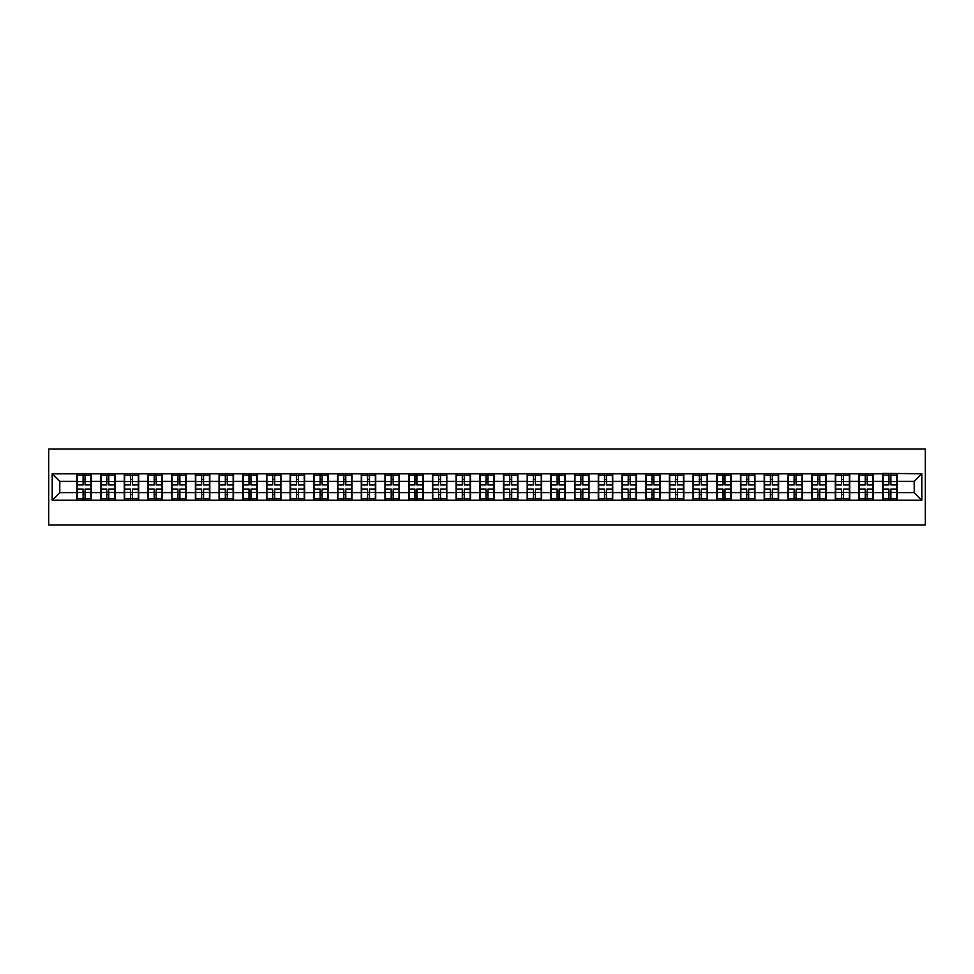 <?xml version="1.0" encoding="UTF-8"?>
<svg xmlns="http://www.w3.org/2000/svg" width="974" height="974" viewBox="0 0 974 974"><rect width="100%" height="100%" fill="white"/><g stroke="black" fill="none" stroke-linecap="round" stroke-linejoin="round"><path stroke-width="1.46" d="M48.7 524.986L925.3 524.986L925.3 449.014L48.7 449.014L48.7 524.986M914.209 492.625L914.209 481.375L897.115 481.375L897.115 492.625L914.209 492.625L921.806 500.222L921.806 473.778L882.688 473.327L882.688 481.375L873.422 481.375L873.422 492.625L882.688 492.625L882.688 481.375M921.806 500.222L52.194 500.222L52.194 473.778L76.885 473.778L76.885 481.375L59.791 481.375L59.791 492.625L76.885 492.625L76.885 481.375M882.688 473.778L76.885 473.778M882.688 492.625L882.688 500.222M873.422 492.625L873.422 500.222M873.422 473.778L873.422 481.375M849.718 492.625L858.983 492.625L858.983 481.375L849.718 481.375L849.718 500.222M858.983 492.625L858.983 500.222M858.983 473.778L858.983 481.375M849.718 473.778L849.718 481.375M826.013 492.625L835.29 492.625L835.29 481.375L826.013 481.375L826.013 500.222M835.29 492.625L835.29 500.222M835.29 473.778L835.29 481.375M826.013 473.778L826.013 481.375M802.32 492.625L811.586 492.625L811.586 481.375L802.32 481.375L802.32 500.222M811.586 492.625L811.586 500.222M811.586 473.778L811.586 481.375M802.32 473.778L802.32 481.375M778.616 492.625L787.881 492.625L787.881 481.375L778.616 481.375L778.616 500.222M787.881 492.625L787.881 500.222M787.881 473.778L787.881 481.375M778.616 473.778L778.616 481.375M754.923 492.625L764.188 492.625L764.188 481.375L754.923 481.375L754.923 500.222M764.188 492.625L764.188 500.222M764.188 473.778L764.188 481.375M754.923 473.778L754.923 481.375M731.218 492.625L740.484 492.625L740.484 481.375L731.218 481.375L731.218 500.222M740.484 492.625L740.484 500.222M740.484 473.778L740.484 481.375M731.218 473.778L731.218 481.375M707.514 492.625L716.779 492.625L716.779 481.375L707.514 481.375L707.514 500.222M716.779 492.625L716.779 500.222M716.779 473.778L716.779 481.375M707.514 473.778L707.514 481.375M683.821 492.625L693.086 492.625L693.086 481.375L683.821 481.375L683.821 500.222M693.086 492.625L693.086 500.222M693.086 473.778L693.086 481.375M683.821 473.778L683.821 481.375M660.116 492.625L669.381 492.625L669.381 481.375L660.116 481.375L660.116 500.222M669.381 492.625L669.381 500.222M669.381 473.778L669.381 481.375M660.116 473.778L660.116 481.375M636.412 492.625L645.689 492.625L645.689 481.375L636.412 481.375L636.412 500.222M645.689 492.625L645.689 500.222M645.689 473.778L645.689 481.375M636.412 473.778L636.412 481.375M612.719 492.625L621.984 492.625L621.984 481.375L612.719 481.375L612.719 500.222M621.984 492.625L621.984 500.222M621.984 473.778L621.984 481.375M612.719 473.778L612.719 481.375M589.014 492.625L598.279 492.625L598.279 481.375L589.014 481.375L589.014 500.222M598.279 492.625L598.279 500.222M598.279 473.778L598.279 481.375M589.014 473.778L589.014 481.375M565.322 492.625L574.587 492.625L574.587 481.375L565.322 481.375L565.322 500.222M574.587 492.625L574.587 500.222M574.587 473.778L574.587 481.375M565.322 473.778L565.322 481.375M541.617 492.625L550.882 492.625L550.882 481.375L541.617 481.375L541.617 500.222M550.882 492.625L550.882 500.222M550.882 473.778L550.882 481.375M541.617 473.778L541.617 481.375M517.912 492.625L527.19 492.625L527.19 481.375L517.912 481.375L517.912 500.222M527.19 492.625L527.19 500.222M527.19 473.778L527.19 481.375M517.912 473.778L517.912 481.375M494.22 492.625L503.485 492.625L503.485 481.375L494.22 481.375L494.22 500.222M503.485 492.625L503.485 500.222M503.485 473.778L503.485 481.375M494.22 473.778L494.22 481.375M470.515 492.625L479.78 492.625L479.78 481.375L470.515 481.375L470.515 500.222M479.78 492.625L479.78 500.222M479.78 473.778L479.78 481.375M470.515 473.778L470.515 481.375M446.81 492.625L456.088 492.625L456.088 481.375L446.81 481.375L446.81 500.222M456.088 492.625L456.088 500.222M456.088 473.778L456.088 481.375M446.81 473.778L446.81 481.375M423.118 492.625L432.383 492.625L432.383 481.375L423.118 481.375L423.118 500.222M432.383 492.625L432.383 500.222M432.383 473.778L432.383 481.375M423.118 473.778L423.118 481.375M399.413 492.625L408.678 492.625L408.678 481.375L399.413 481.375L399.413 500.222M408.678 492.625L408.678 500.222M408.678 473.778L408.678 481.375M399.413 473.778L399.413 481.375M375.721 492.625L384.986 492.625L384.986 481.375L375.721 481.375L375.721 500.222M384.986 492.625L384.986 500.222M384.986 473.778L384.986 481.375M375.721 473.778L375.721 481.375M352.016 492.625L361.281 492.625L361.281 481.375L352.016 481.375L352.016 500.222M361.281 492.625L361.281 500.222M361.281 473.778L361.281 481.375M352.016 473.778L352.016 481.375M328.311 492.625L337.588 492.625L337.588 481.375L328.311 481.375L328.311 500.222M337.588 492.625L337.588 500.222M337.588 473.778L337.588 481.375M328.311 473.778L328.311 481.375M304.618 492.625L313.884 492.625L313.884 481.375L304.618 481.375L304.618 500.222M313.884 492.625L313.884 500.222M313.884 473.778L313.884 481.375M304.618 473.778L304.618 481.375M280.914 492.625L290.179 492.625L290.179 481.375L280.914 481.375L280.914 500.222M290.179 492.625L290.179 500.222M290.179 473.778L290.179 481.375M280.914 473.778L280.914 481.375M257.221 492.625L266.486 492.625L266.486 481.375L257.221 481.375L257.221 500.222M266.486 492.625L266.486 500.222M266.486 473.778L266.486 481.375M257.221 473.778L257.221 481.375M233.517 492.625L242.782 492.625L242.782 481.375L233.517 481.375L233.517 500.222M242.782 492.625L242.782 500.222M242.782 473.778L242.782 481.375M233.517 473.778L233.517 481.375M209.812 492.625L219.077 492.625L219.077 481.375L209.812 481.375L209.812 500.222M219.077 492.625L219.077 500.222M219.077 473.778L219.077 481.375M209.812 473.778L209.812 481.375M186.119 492.625L195.384 492.625L195.384 481.375L186.119 481.375L186.119 500.222M195.384 492.625L195.384 500.222M195.384 473.778L195.384 481.375M186.119 473.778L186.119 481.375M162.415 492.625L171.68 492.625L171.68 481.375L162.415 481.375L162.415 500.222M171.68 492.625L171.68 500.222M171.68 473.778L171.68 481.375M162.415 473.778L162.415 481.375M138.71 492.625L147.987 492.625L147.987 481.375L138.71 481.375L138.71 500.222M147.987 492.625L147.987 500.222M147.987 473.778L147.987 481.375M138.71 473.778L138.71 481.375M115.017 492.625L124.282 492.625L124.282 481.375L115.017 481.375L115.017 500.222M124.282 492.625L124.282 500.222M124.282 473.778L124.282 481.375M115.017 473.778L115.017 481.375M91.312 492.625L100.578 492.625L100.578 481.375L91.312 481.375L91.312 500.222M100.578 492.625L100.578 500.222M100.578 473.778L100.578 481.375M91.312 473.778L91.312 481.375M76.885 492.625L76.885 500.222M59.791 492.625L52.194 500.222M52.194 473.778L59.791 481.375M897.115 492.625L897.115 500.222M897.115 473.778L897.115 481.375M921.806 473.778L914.209 481.375M77.263 481.619L83.107 481.619L83.107 473.705L77.263 473.705L77.263 489.045L83.107 489.045L83.107 492.381L85.091 492.369L85.091 489.045L90.935 489.045L90.935 473.705L85.091 473.705L85.091 475.373L90.935 475.373M83.107 479.415L85.091 479.415M85.091 475.604L83.107 475.604M77.263 484.955L83.107 484.955L83.107 481.619L85.091 481.631L85.091 484.955L90.935 484.955M77.263 475.373L83.107 475.373M83.107 498.396L85.091 498.396M83.107 494.585L85.091 494.585M77.263 500.295L83.107 500.295L83.107 498.627L77.263 498.627L77.263 500.295M77.263 489.045L77.263 492.381L83.107 492.381L83.107 498.627M77.263 492.381L77.263 498.627M90.935 489.045L90.935 500.295L85.091 500.295L85.091 498.627L90.935 498.627M90.935 492.381L85.091 492.381L85.091 498.627M90.935 481.619L85.091 481.619L85.091 475.373M100.967 481.619L106.811 481.619L106.811 473.705L100.967 473.705L100.967 489.045L106.811 489.045L106.811 492.381L108.784 492.369L108.784 489.045L114.64 489.045L114.64 473.705L108.784 473.705L108.784 475.373L114.64 475.373M106.811 479.415L108.784 479.415M108.784 475.604L106.811 475.604M100.967 484.955L106.811 484.955L106.811 481.619L108.784 481.631L108.784 484.955L114.64 484.955M100.967 475.373L106.811 475.373M106.811 498.396L108.784 498.396M106.811 494.585L108.784 494.585M100.967 500.295L106.811 500.295L106.811 498.627L100.967 498.627L100.967 500.295M100.967 489.045L100.967 492.381L106.811 492.381L106.811 498.627M100.967 492.381L100.967 498.627M114.64 489.045L114.64 500.295L108.784 500.295L108.784 498.627L114.64 498.627M114.64 492.381L108.784 492.381L108.784 498.627M114.64 481.619L108.784 481.619L108.784 475.373M124.66 481.619L130.516 481.619L130.516 473.705L124.66 473.705L124.66 489.045L130.516 489.045L130.516 492.381L132.488 492.369L132.488 489.045L138.332 489.045L138.332 473.705L132.488 473.705L132.488 475.373L138.332 475.373M130.516 479.415L132.488 479.415M132.488 475.604L130.516 475.604M124.66 484.955L130.516 484.955L130.516 481.619L132.488 481.631L132.488 484.955L138.332 484.955M124.66 475.373L130.516 475.373M130.516 498.396L132.488 498.396M130.516 494.585L132.488 494.585M124.66 500.295L130.516 500.295L130.516 498.627L124.66 498.627L124.66 500.295M124.66 489.045L124.66 492.381L130.516 492.381L130.516 498.627M124.66 492.381L124.66 498.627M138.332 489.045L138.332 500.295L132.488 500.295L132.488 498.627L138.332 498.627M138.332 492.381L132.488 492.381L132.488 498.627M138.332 481.619L132.488 481.619L132.488 475.373M148.365 481.619L154.209 481.619L154.209 473.705L148.365 473.705L148.365 489.045L154.209 489.045L154.209 492.381L156.181 492.369L156.181 489.045L162.037 489.045L162.037 473.705L156.181 473.705L156.181 475.373L162.037 475.373M154.209 479.415L156.181 479.415M156.181 475.604L154.209 475.604M148.365 484.955L154.209 484.955L154.209 481.619L156.181 481.631L156.181 484.955L162.037 484.955M148.365 475.373L154.209 475.373M154.209 498.396L156.181 498.396M154.209 494.585L156.181 494.585M148.365 500.295L154.209 500.295L154.209 498.627L148.365 498.627L148.365 500.295M148.365 489.045L148.365 492.381L154.209 492.381L154.209 498.627M148.365 492.381L148.365 498.627M162.037 489.045L162.037 500.295L156.181 500.295L156.181 498.627L162.037 498.627M162.037 492.381L156.181 492.381L156.181 498.627M162.037 481.619L156.181 481.619L156.181 475.373M172.057 481.619L177.913 481.619L177.913 473.705L172.057 473.705L172.057 489.045L177.913 489.045L177.913 492.381L179.886 492.369L179.886 489.045L185.73 489.045L185.73 473.705L179.886 473.705L179.886 475.373L185.73 475.373M177.913 479.415L179.886 479.415M179.886 475.604L177.913 475.604M172.057 484.955L177.913 484.955L177.913 481.619L179.886 481.631L179.886 484.955L185.73 484.955M172.057 475.373L177.913 475.373M177.913 498.396L179.886 498.396M177.913 494.585L179.886 494.585M172.057 500.295L177.913 500.295L177.913 498.627L172.057 498.627L172.057 500.295M172.057 489.045L172.057 492.381L177.913 492.381L177.913 498.627M172.057 492.381L172.057 498.627M185.73 489.045L185.73 500.295L179.886 500.295L179.886 498.627L185.73 498.627M185.73 492.381L179.886 492.381L179.886 498.627M185.73 481.619L179.886 481.619L179.886 475.373M195.762 481.619L201.606 481.619L201.606 473.705L195.762 473.705L195.762 489.045L201.606 489.045L201.606 492.381L203.59 492.369L203.59 489.045L209.434 489.045L209.434 473.705L203.59 473.705L203.59 475.373L209.434 475.373M201.606 479.415L203.59 479.415M203.59 475.604L201.606 475.604M195.762 484.955L201.606 484.955L201.606 481.619L203.59 481.631L203.59 484.955L209.434 484.955M195.762 475.373L201.606 475.373M201.606 498.396L203.59 498.396M201.606 494.585L203.59 494.585M195.762 500.295L201.606 500.295L201.606 498.627L195.762 498.627L195.762 500.295M195.762 489.045L195.762 492.381L201.606 492.381L201.606 498.627M195.762 492.381L195.762 498.627M209.434 489.045L209.434 500.295L203.59 500.295L203.59 498.627L209.434 498.627M209.434 492.381L203.59 492.381L203.59 498.627M209.434 481.619L203.59 481.619L203.59 475.373M219.467 481.619L225.311 481.619L225.311 473.705L219.467 473.705L219.467 489.045L225.311 489.045L225.311 492.381L227.283 492.369L227.283 489.045L233.139 489.045L233.139 473.705L227.283 473.705L227.283 475.373L233.139 475.373M225.311 479.415L227.283 479.415M227.283 475.604L225.311 475.604M219.467 484.955L225.311 484.955L225.311 481.619L227.283 481.631L227.283 484.955L233.139 484.955M219.467 475.373L225.311 475.373M225.311 498.396L227.283 498.396M225.311 494.585L227.283 494.585M219.467 500.295L225.311 500.295L225.311 498.627L219.467 498.627L219.467 500.295M219.467 489.045L219.467 492.381L225.311 492.381L225.311 498.627M219.467 492.381L219.467 498.627M233.139 489.045L233.139 500.295L227.283 500.295L227.283 498.627L233.139 498.627M233.139 492.381L227.283 492.381L227.283 498.627M233.139 481.619L227.283 481.619L227.283 475.373M243.159 481.619L249.015 481.619L249.015 473.705L243.159 473.705L243.159 489.045L249.015 489.045L249.015 492.381L250.988 492.369L250.988 489.045L256.832 489.045L256.832 473.705L250.988 473.705L250.988 475.373L256.832 475.373M249.015 479.415L250.988 479.415M250.988 475.604L249.015 475.604M243.159 484.955L249.015 484.955L249.015 481.619L250.988 481.631L250.988 484.955L256.832 484.955M243.159 475.373L249.015 475.373M249.015 498.396L250.988 498.396M249.015 494.585L250.988 494.585M243.159 500.295L249.015 500.295L249.015 498.627L243.159 498.627L243.159 500.295M243.159 489.045L243.159 492.381L249.015 492.381L249.015 498.627M243.159 492.381L243.159 498.627M256.832 489.045L256.832 500.295L250.988 500.295L250.988 498.627L256.832 498.627M256.832 492.381L250.988 492.381L250.988 498.627M256.832 481.619L250.988 481.619L250.988 475.373M266.864 481.619L272.708 481.619L272.708 473.705L266.864 473.705L266.864 489.045L272.708 489.045L272.708 492.381L274.692 492.369L274.692 489.045L280.536 489.045L280.536 473.705L274.692 473.705L274.692 475.373L280.536 475.373M272.708 479.415L274.692 479.415M274.692 475.604L272.708 475.604M266.864 484.955L272.708 484.955L272.708 481.619L274.692 481.631L274.692 484.955L280.536 484.955M266.864 475.373L272.708 475.373M272.708 498.396L274.692 498.396M272.708 494.585L274.692 494.585M266.864 500.295L272.708 500.295L272.708 498.627L266.864 498.627L266.864 500.295M266.864 489.045L266.864 492.381L272.708 492.381L272.708 498.627M266.864 492.381L266.864 498.627M280.536 489.045L280.536 500.295L274.692 500.295L274.692 498.627L280.536 498.627M280.536 492.381L274.692 492.381L274.692 498.627M280.536 481.619L274.692 481.619L274.692 475.373M290.569 481.619L296.413 481.619L296.413 473.705L290.569 473.705L290.569 489.045L296.413 489.045L296.413 492.381L298.385 492.369L298.385 489.045L304.241 489.045L304.241 473.705L298.385 473.705L298.385 475.373L304.241 475.373M296.413 479.415L298.385 479.415M298.385 475.604L296.413 475.604M290.569 484.955L296.413 484.955L296.413 481.619L298.385 481.631L298.385 484.955L304.241 484.955M290.569 475.373L296.413 475.373M296.413 498.396L298.385 498.396M296.413 494.585L298.385 494.585M290.569 500.295L296.413 500.295L296.413 498.627L290.569 498.627L290.569 500.295M290.569 489.045L290.569 492.381L296.413 492.381L296.413 498.627M290.569 492.381L290.569 498.627M304.241 489.045L304.241 500.295L298.385 500.295L298.385 498.627L304.241 498.627M304.241 492.381L298.385 492.381L298.385 498.627M304.241 481.619L298.385 481.619L298.385 475.373M314.261 481.619L320.117 481.619L320.117 473.705L314.261 473.705L314.261 489.045L320.117 489.045L320.117 492.381L322.09 492.369L322.09 489.045L327.934 489.045L327.934 473.705L322.09 473.705L322.09 475.373L327.934 475.373M320.117 479.415L322.09 479.415M322.09 475.604L320.117 475.604M314.261 484.955L320.117 484.955L320.117 481.619L322.09 481.631L322.09 484.955L327.934 484.955M314.261 475.373L320.117 475.373M320.117 498.396L322.09 498.396M320.117 494.585L322.09 494.585M314.261 500.295L320.117 500.295L320.117 498.627L314.261 498.627L314.261 500.295M314.261 489.045L314.261 492.381L320.117 492.381L320.117 498.627M314.261 492.381L314.261 498.627M327.934 489.045L327.934 500.295L322.09 500.295L322.09 498.627L327.934 498.627M327.934 492.381L322.09 492.381L322.09 498.627M327.934 481.619L322.09 481.619L322.09 475.373M337.966 481.619L343.81 481.619L343.81 473.705L337.966 473.705L337.966 489.045L343.81 489.045L343.81 492.381L345.782 492.369L345.782 489.045L351.638 489.045L351.638 473.705L345.782 473.705L345.782 475.373L351.638 475.373M343.81 479.415L345.782 479.415M345.782 475.604L343.81 475.604M337.966 484.955L343.81 484.955L343.81 481.619L345.782 481.631L345.782 484.955L351.638 484.955M337.966 475.373L343.81 475.373M343.81 498.396L345.782 498.396M343.81 494.585L345.782 494.585M337.966 500.295L343.81 500.295L343.81 498.627L337.966 498.627L337.966 500.295M337.966 489.045L337.966 492.381L343.81 492.381L343.81 498.627M337.966 492.381L337.966 498.627M351.638 489.045L351.638 500.295L345.782 500.295L345.782 498.627L351.638 498.627M351.638 492.381L345.782 492.381L345.782 498.627M351.638 481.619L345.782 481.619L345.782 475.373M361.658 481.619L367.515 481.619L367.515 473.705L361.658 473.705L361.658 489.045L367.515 489.045L367.515 492.381L369.487 492.369L369.487 489.045L375.331 489.045L375.331 473.705L369.487 473.705L369.487 475.373L375.331 475.373M367.515 479.415L369.487 479.415M369.487 475.604L367.515 475.604M361.658 484.955L367.515 484.955L367.515 481.619L369.487 481.631L369.487 484.955L375.331 484.955M361.658 475.373L367.515 475.373M367.515 498.396L369.487 498.396M367.515 494.585L369.487 494.585M361.658 500.295L367.515 500.295L367.515 498.627L361.658 498.627L361.658 500.295M361.658 489.045L361.658 492.381L367.515 492.381L367.515 498.627M361.658 492.381L361.658 498.627M375.331 489.045L375.331 500.295L369.487 500.295L369.487 498.627L375.331 498.627M375.331 492.381L369.487 492.381L369.487 498.627M375.331 481.619L369.487 481.619L369.487 475.373M385.363 481.619L391.207 481.619L391.207 473.705L385.363 473.705L385.363 489.045L391.207 489.045L391.207 492.381L393.192 492.369L393.192 489.045L399.036 489.045L399.036 473.705L393.192 473.705L393.192 475.373L399.036 475.373M391.207 479.415L393.192 479.415M393.192 475.604L391.207 475.604M385.363 484.955L391.207 484.955L391.207 481.619L393.192 481.631L393.192 484.955L399.036 484.955M385.363 475.373L391.207 475.373M391.207 498.396L393.192 498.396M391.207 494.585L393.192 494.585M385.363 500.295L391.207 500.295L391.207 498.627L385.363 498.627L385.363 500.295M385.363 489.045L385.363 492.381L391.207 492.381L391.207 498.627M385.363 492.381L385.363 498.627M399.036 489.045L399.036 500.295L393.192 500.295L393.192 498.627L399.036 498.627M399.036 492.381L393.192 492.381L393.192 498.627M399.036 481.619L393.192 481.619L393.192 475.373M409.068 481.619L414.912 481.619L414.912 473.705L409.068 473.705L409.068 489.045L414.912 489.045L414.912 492.381L416.884 492.369L416.884 489.045L422.74 489.045L422.74 473.705L416.884 473.705L416.884 475.373L422.74 475.373M414.912 479.415L416.884 479.415M416.884 475.604L414.912 475.604M409.068 484.955L414.912 484.955L414.912 481.619L416.884 481.631L416.884 484.955L422.74 484.955M409.068 475.373L414.912 475.373M414.912 498.396L416.884 498.396M414.912 494.585L416.884 494.585M409.068 500.295L414.912 500.295L414.912 498.627L409.068 498.627L409.068 500.295M409.068 489.045L409.068 492.381L414.912 492.381L414.912 498.627M409.068 492.381L409.068 498.627M422.74 489.045L422.74 500.295L416.884 500.295L416.884 498.627L422.74 498.627M422.74 492.381L416.884 492.381L416.884 498.627M422.74 481.619L416.884 481.619L416.884 475.373M432.76 481.619L438.617 481.619L438.617 473.705L432.76 473.705L432.76 489.045L438.617 489.045L438.617 492.381L440.589 492.369L440.589 489.045L446.433 489.045L446.433 473.705L440.589 473.705L440.589 475.373L446.433 475.373M438.617 479.415L440.589 479.415M440.589 475.604L438.617 475.604M432.76 484.955L438.617 484.955L438.617 481.619L440.589 481.631L440.589 484.955L446.433 484.955M432.76 475.373L438.617 475.373M438.617 498.396L440.589 498.396M438.617 494.585L440.589 494.585M432.76 500.295L438.617 500.295L438.617 498.627L432.76 498.627L432.76 500.295M432.76 489.045L432.76 492.381L438.617 492.381L438.617 498.627M432.76 492.381L432.76 498.627M446.433 489.045L446.433 500.295L440.589 500.295L440.589 498.627L446.433 498.627M446.433 492.381L440.589 492.381L440.589 498.627M446.433 481.619L440.589 481.619L440.589 475.373M456.465 481.619L462.309 481.619L462.309 473.705L456.465 473.705L456.465 489.045L462.309 489.045L462.309 492.381L464.281 492.369L464.281 489.045L470.138 489.045L470.138 473.705L464.281 473.705L464.281 475.373L470.138 475.373M462.309 479.415L464.281 479.415M464.281 475.604L462.309 475.604M456.465 484.955L462.309 484.955L462.309 481.619L464.281 481.631L464.281 484.955L470.138 484.955M456.465 475.373L462.309 475.373M462.309 498.396L464.281 498.396M462.309 494.585L464.281 494.585M456.465 500.295L462.309 500.295L462.309 498.627L456.465 498.627L456.465 500.295M456.465 489.045L456.465 492.381L462.309 492.381L462.309 498.627M456.465 492.381L456.465 498.627M470.138 489.045L470.138 500.295L464.281 500.295L464.281 498.627L470.138 498.627M470.138 492.381L464.281 492.381L464.281 498.627M470.138 481.619L464.281 481.619L464.281 475.373M480.158 481.619L486.014 481.619L486.014 473.705L480.158 473.705L480.158 489.045L486.014 489.045L486.014 492.381L487.986 492.369L487.986 489.045L493.842 489.045L493.842 473.705L487.986 473.705L487.986 475.373L493.842 475.373M486.014 479.415L487.986 479.415M487.986 475.604L486.014 475.604M480.158 484.955L486.014 484.955L486.014 481.619L487.986 481.631L487.986 484.955L493.842 484.955M480.158 475.373L486.014 475.373M486.014 498.396L487.986 498.396M486.014 494.585L487.986 494.585M480.158 500.295L486.014 500.295L486.014 498.627L480.158 498.627L480.158 500.295M480.158 489.045L480.158 492.381L486.014 492.381L486.014 498.627M480.158 492.381L480.158 498.627M493.842 489.045L493.842 500.295L487.986 500.295L487.986 498.627L493.842 498.627M493.842 492.381L487.986 492.381L487.986 498.627M493.842 481.619L487.986 481.619L487.986 475.373M503.862 481.619L509.719 481.619L509.719 473.705L503.862 473.705L503.862 489.045L509.719 489.045L509.719 492.381L511.691 492.369L511.691 489.045L517.535 489.045L517.535 473.705L511.691 473.705L511.691 475.373L517.535 475.373M509.719 479.415L511.691 479.415M511.691 475.604L509.719 475.604M503.862 484.955L509.719 484.955L509.719 481.619L511.691 481.631L511.691 484.955L517.535 484.955M503.862 475.373L509.719 475.373M509.719 498.396L511.691 498.396M509.719 494.585L511.691 494.585M503.862 500.295L509.719 500.295L509.719 498.627L503.862 498.627L503.862 500.295M503.862 489.045L503.862 492.381L509.719 492.381L509.719 498.627M503.862 492.381L503.862 498.627M517.535 489.045L517.535 500.295L511.691 500.295L511.691 498.627L517.535 498.627M517.535 492.381L511.691 492.381L511.691 498.627M517.535 481.619L511.691 481.619L511.691 475.373M527.567 481.619L533.411 481.619L533.411 473.705L527.567 473.705L527.567 489.045L533.411 489.045L533.411 492.381L535.383 492.369L535.383 489.045L541.24 489.045L541.24 473.705L535.383 473.705L535.383 475.373L541.24 475.373M533.411 479.415L535.383 479.415M535.383 475.604L533.411 475.604M527.567 484.955L533.411 484.955L533.411 481.619L535.383 481.631L535.383 484.955L541.24 484.955M527.567 475.373L533.411 475.373M533.411 498.396L535.383 498.396M533.411 494.585L535.383 494.585M527.567 500.295L533.411 500.295L533.411 498.627L527.567 498.627L527.567 500.295M527.567 489.045L527.567 492.381L533.411 492.381L533.411 498.627M527.567 492.381L527.567 498.627M541.24 489.045L541.24 500.295L535.383 500.295L535.383 498.627L541.24 498.627M541.24 492.381L535.383 492.381L535.383 498.627M541.24 481.619L535.383 481.619L535.383 475.373M551.26 481.619L557.116 481.619L557.116 473.705L551.26 473.705L551.26 489.045L557.116 489.045L557.116 492.381L559.088 492.369L559.088 489.045L564.932 489.045L564.932 473.705L559.088 473.705L559.088 475.373L564.932 475.373M557.116 479.415L559.088 479.415M559.088 475.604L557.116 475.604M551.26 484.955L557.116 484.955L557.116 481.619L559.088 481.631L559.088 484.955L564.932 484.955M551.26 475.373L557.116 475.373M557.116 498.396L559.088 498.396M557.116 494.585L559.088 494.585M551.26 500.295L557.116 500.295L557.116 498.627L551.26 498.627L551.26 500.295M551.26 489.045L551.26 492.381L557.116 492.381L557.116 498.627M551.26 492.381L551.26 498.627M564.932 489.045L564.932 500.295L559.088 500.295L559.088 498.627L564.932 498.627M564.932 492.381L559.088 492.381L559.088 498.627M564.932 481.619L559.088 481.619L559.088 475.373M574.964 481.619L580.808 481.619L580.808 473.705L574.964 473.705L574.964 489.045L580.808 489.045L580.808 492.381L582.793 492.369L582.793 489.045L588.637 489.045L588.637 473.705L582.793 473.705L582.793 475.373L588.637 475.373M580.808 479.415L582.793 479.415M582.793 475.604L580.808 475.604M574.964 484.955L580.808 484.955L580.808 481.619L582.793 481.631L582.793 484.955L588.637 484.955M574.964 475.373L580.808 475.373M580.808 498.396L582.793 498.396M580.808 494.585L582.793 494.585M574.964 500.295L580.808 500.295L580.808 498.627L574.964 498.627L574.964 500.295M574.964 489.045L574.964 492.381L580.808 492.381L580.808 498.627M574.964 492.381L574.964 498.627M588.637 489.045L588.637 500.295L582.793 500.295L582.793 498.627L588.637 498.627M588.637 492.381L582.793 492.381L582.793 498.627M588.637 481.619L582.793 481.619L582.793 475.373M598.669 481.619L604.513 481.619L604.513 473.705L598.669 473.705L598.669 489.045L604.513 489.045L604.513 492.381L606.485 492.369L606.485 489.045L612.342 489.045L612.342 473.705L606.485 473.705L606.485 475.373L612.342 475.373M604.513 479.415L606.485 479.415M606.485 475.604L604.513 475.604M598.669 484.955L604.513 484.955L604.513 481.619L606.485 481.631L606.485 484.955L612.342 484.955M598.669 475.373L604.513 475.373M604.513 498.396L606.485 498.396M604.513 494.585L606.485 494.585M598.669 500.295L604.513 500.295L604.513 498.627L598.669 498.627L598.669 500.295M598.669 489.045L598.669 492.381L604.513 492.381L604.513 498.627M598.669 492.381L598.669 498.627M612.342 489.045L612.342 500.295L606.485 500.295L606.485 498.627L612.342 498.627M612.342 492.381L606.485 492.381L606.485 498.627M612.342 481.619L606.485 481.619L606.485 475.373M622.362 481.619L628.218 481.619L628.218 473.705L622.362 473.705L622.362 489.045L628.218 489.045L628.218 492.381L630.19 492.369L630.19 489.045L636.034 489.045L636.034 473.705L630.19 473.705L630.19 475.373L636.034 475.373M628.218 479.415L630.19 479.415M630.19 475.604L628.218 475.604M622.362 484.955L628.218 484.955L628.218 481.619L630.19 481.631L630.19 484.955L636.034 484.955M622.362 475.373L628.218 475.373M628.218 498.396L630.19 498.396M628.218 494.585L630.19 494.585M622.362 500.295L628.218 500.295L628.218 498.627L622.362 498.627L622.362 500.295M622.362 489.045L622.362 492.381L628.218 492.381L628.218 498.627M622.362 492.381L622.362 498.627M636.034 489.045L636.034 500.295L630.19 500.295L630.19 498.627L636.034 498.627M636.034 492.381L630.19 492.381L630.19 498.627M636.034 481.619L630.19 481.619L630.19 475.373M646.066 481.619L651.91 481.619L651.91 473.705L646.066 473.705L646.066 489.045L651.91 489.045L651.91 492.381L653.883 492.369L653.883 489.045L659.739 489.045L659.739 473.705L653.883 473.705L653.883 475.373L659.739 475.373M651.91 479.415L653.883 479.415M653.883 475.604L651.91 475.604M646.066 484.955L651.91 484.955L651.91 481.619L653.883 481.631L653.883 484.955L659.739 484.955M646.066 475.373L651.91 475.373M651.91 498.396L653.883 498.396M651.91 494.585L653.883 494.585M646.066 500.295L651.91 500.295L651.91 498.627L646.066 498.627L646.066 500.295M646.066 489.045L646.066 492.381L651.91 492.381L651.91 498.627M646.066 492.381L646.066 498.627M659.739 489.045L659.739 500.295L653.883 500.295L653.883 498.627L659.739 498.627M659.739 492.381L653.883 492.381L653.883 498.627M659.739 481.619L653.883 481.619L653.883 475.373M669.759 481.619L675.615 481.619L675.615 473.705L669.759 473.705L669.759 489.045L675.615 489.045L675.615 492.381L677.587 492.369L677.587 489.045L683.431 489.045L683.431 473.705L677.587 473.705L677.587 475.373L683.431 475.373M675.615 479.415L677.587 479.415M677.587 475.604L675.615 475.604M669.759 484.955L675.615 484.955L675.615 481.619L677.587 481.631L677.587 484.955L683.431 484.955M669.759 475.373L675.615 475.373M675.615 498.396L677.587 498.396M675.615 494.585L677.587 494.585M669.759 500.295L675.615 500.295L675.615 498.627L669.759 498.627L669.759 500.295M669.759 489.045L669.759 492.381L675.615 492.381L675.615 498.627M669.759 492.381L669.759 498.627M683.431 489.045L683.431 500.295L677.587 500.295L677.587 498.627L683.431 498.627M683.431 492.381L677.587 492.381L677.587 498.627M683.431 481.619L677.587 481.619L677.587 475.373M693.464 481.619L699.308 481.619L699.308 473.705L693.464 473.705L693.464 489.045L699.308 489.045L699.308 492.381L701.292 492.369L701.292 489.045L707.136 489.045L707.136 473.705L701.292 473.705L701.292 475.373L707.136 475.373M699.308 479.415L701.292 479.415M701.292 475.604L699.308 475.604M693.464 484.955L699.308 484.955L699.308 481.619L701.292 481.631L701.292 484.955L707.136 484.955M693.464 475.373L699.308 475.373M699.308 498.396L701.292 498.396M699.308 494.585L701.292 494.585M693.464 500.295L699.308 500.295L699.308 498.627L693.464 498.627L693.464 500.295M693.464 489.045L693.464 492.381L699.308 492.381L699.308 498.627M693.464 492.381L693.464 498.627M707.136 489.045L707.136 500.295L701.292 500.295L701.292 498.627L707.136 498.627M707.136 492.381L701.292 492.381L701.292 498.627M707.136 481.619L701.292 481.619L701.292 475.373M717.168 481.619L723.012 481.619L723.012 473.705L717.168 473.705L717.168 489.045L723.012 489.045L723.012 492.381L724.985 492.369L724.985 489.045L730.841 489.045L730.841 473.705L724.985 473.705L724.985 475.373L730.841 475.373M723.012 479.415L724.985 479.415M724.985 475.604L723.012 475.604M717.168 484.955L723.012 484.955L723.012 481.619L724.985 481.631L724.985 484.955L730.841 484.955M717.168 475.373L723.012 475.373M723.012 498.396L724.985 498.396M723.012 494.585L724.985 494.585M717.168 500.295L723.012 500.295L723.012 498.627L717.168 498.627L717.168 500.295M717.168 489.045L717.168 492.381L723.012 492.381L723.012 498.627M717.168 492.381L717.168 498.627M730.841 489.045L730.841 500.295L724.985 500.295L724.985 498.627L730.841 498.627M730.841 492.381L724.985 492.381L724.985 498.627M730.841 481.619L724.985 481.619L724.985 475.373M740.861 481.619L746.717 481.619L746.717 473.705L740.861 473.705L740.861 489.045L746.717 489.045L746.717 492.381L748.689 492.369L748.689 489.045L754.533 489.045L754.533 473.705L748.689 473.705L748.689 475.373L754.533 475.373M746.717 479.415L748.689 479.415M748.689 475.604L746.717 475.604M740.861 484.955L746.717 484.955L746.717 481.619L748.689 481.631L748.689 484.955L754.533 484.955M740.861 475.373L746.717 475.373M746.717 498.396L748.689 498.396M746.717 494.585L748.689 494.585M740.861 500.295L746.717 500.295L746.717 498.627L740.861 498.627L740.861 500.295M740.861 489.045L740.861 492.381L746.717 492.381L746.717 498.627M740.861 492.381L740.861 498.627M754.533 489.045L754.533 500.295L748.689 500.295L748.689 498.627L754.533 498.627M754.533 492.381L748.689 492.381L748.689 498.627M754.533 481.619L748.689 481.619L748.689 475.373M764.566 481.619L770.41 481.619L770.41 473.705L764.566 473.705L764.566 489.045L770.41 489.045L770.41 492.381L772.394 492.369L772.394 489.045L778.238 489.045L778.238 473.705L772.394 473.705L772.394 475.373L778.238 475.373M770.41 479.415L772.394 479.415M772.394 475.604L770.41 475.604M764.566 484.955L770.41 484.955L770.41 481.619L772.394 481.631L772.394 484.955L778.238 484.955M764.566 475.373L770.41 475.373M770.41 498.396L772.394 498.396M770.41 494.585L772.394 494.585M764.566 500.295L770.41 500.295L770.41 498.627L764.566 498.627L764.566 500.295M764.566 489.045L764.566 492.381L770.41 492.381L770.41 498.627M764.566 492.381L764.566 498.627M778.238 489.045L778.238 500.295L772.394 500.295L772.394 498.627L778.238 498.627M778.238 492.381L772.394 492.381L772.394 498.627M778.238 481.619L772.394 481.619L772.394 475.373M788.27 481.619L794.114 481.619L794.114 473.705L788.27 473.705L788.27 489.045L794.114 489.045L794.114 492.381L796.087 492.369L796.087 489.045L801.943 489.045L801.943 473.705L796.087 473.705L796.087 475.373L801.943 475.373M794.114 479.415L796.087 479.415M796.087 475.604L794.114 475.604M788.27 484.955L794.114 484.955L794.114 481.619L796.087 481.631L796.087 484.955L801.943 484.955M788.27 475.373L794.114 475.373M794.114 498.396L796.087 498.396M794.114 494.585L796.087 494.585M788.27 500.295L794.114 500.295L794.114 498.627L788.27 498.627L788.27 500.295M788.27 489.045L788.27 492.381L794.114 492.381L794.114 498.627M788.27 492.381L788.27 498.627M801.943 489.045L801.943 500.295L796.087 500.295L796.087 498.627L801.943 498.627M801.943 492.381L796.087 492.381L796.087 498.627M801.943 481.619L796.087 481.619L796.087 475.373M811.963 481.619L817.819 481.619L817.819 473.705L811.963 473.705L811.963 489.045L817.819 489.045L817.819 492.381L819.791 492.369L819.791 489.045L825.635 489.045L825.635 473.705L819.791 473.705L819.791 475.373L825.635 475.373M817.819 479.415L819.791 479.415M819.791 475.604L817.819 475.604M811.963 484.955L817.819 484.955L817.819 481.619L819.791 481.631L819.791 484.955L825.635 484.955M811.963 475.373L817.819 475.373M817.819 498.396L819.791 498.396M817.819 494.585L819.791 494.585M811.963 500.295L817.819 500.295L817.819 498.627L811.963 498.627L811.963 500.295M811.963 489.045L811.963 492.381L817.819 492.381L817.819 498.627M811.963 492.381L811.963 498.627M825.635 489.045L825.635 500.295L819.791 500.295L819.791 498.627L825.635 498.627M825.635 492.381L819.791 492.381L819.791 498.627M825.635 481.619L819.791 481.619L819.791 475.373M835.668 481.619L841.512 481.619L841.512 473.705L835.668 473.705L835.668 489.045L841.512 489.045L841.512 492.381L843.484 492.369L843.484 489.045L849.34 489.045L849.34 473.705L843.484 473.705L843.484 475.373L849.34 475.373M841.512 479.415L843.484 479.415M843.484 475.604L841.512 475.604M835.668 484.955L841.512 484.955L841.512 481.619L843.484 481.631L843.484 484.955L849.34 484.955M835.668 475.373L841.512 475.373M841.512 498.396L843.484 498.396M841.512 494.585L843.484 494.585M835.668 500.295L841.512 500.295L841.512 498.627L835.668 498.627L835.668 500.295M835.668 489.045L835.668 492.381L841.512 492.381L841.512 498.627M835.668 492.381L835.668 498.627M849.34 489.045L849.34 500.295L843.484 500.295L843.484 498.627L849.34 498.627M849.34 492.381L843.484 492.381L843.484 498.627M849.34 481.619L843.484 481.619L843.484 475.373M859.36 481.619L865.216 481.619L865.216 473.705L859.36 473.705L859.36 489.045L865.216 489.045L865.216 492.381L867.189 492.369L867.189 489.045L873.033 489.045L873.033 473.705L867.189 473.705L867.189 475.373L873.033 475.373M865.216 479.415L867.189 479.415M867.189 475.604L865.216 475.604M859.36 484.955L865.216 484.955L865.216 481.619L867.189 481.631L867.189 484.955L873.033 484.955M859.36 475.373L865.216 475.373M865.216 498.396L867.189 498.396M865.216 494.585L867.189 494.585M859.36 500.295L865.216 500.295L865.216 498.627L859.36 498.627L859.36 500.295M859.36 489.045L859.36 492.381L865.216 492.381L865.216 498.627M859.36 492.381L859.36 498.627M873.033 489.045L873.033 500.295L867.189 500.295L867.189 498.627L873.033 498.627M873.033 492.381L867.189 492.381L867.189 498.627M873.033 481.619L867.189 481.619L867.189 475.373M883.065 481.619L888.909 481.619L888.909 473.705L883.065 473.705L883.065 489.045L888.909 489.045L888.909 492.381L890.893 492.369L890.893 489.045L896.737 489.045L896.737 473.705L890.893 473.705L890.893 475.373L896.737 475.373M888.909 479.415L890.893 479.415M890.893 475.604L888.909 475.604M883.065 484.955L888.909 484.955L888.909 481.619L890.893 481.631L890.893 484.955L896.737 484.955M883.065 475.373L888.909 475.373M888.909 498.396L890.893 498.396M888.909 494.585L890.893 494.585M883.065 500.295L888.909 500.295L888.909 498.627L883.065 498.627L883.065 500.295M883.065 489.045L883.065 492.381L888.909 492.381L888.909 498.627M883.065 492.381L883.065 498.627M896.737 489.045L896.737 500.295L890.893 500.295L890.893 498.627L896.737 498.627M896.737 492.381L890.893 492.381L890.893 498.627M896.737 481.619L890.893 481.619L890.893 475.373"/></g></svg>
